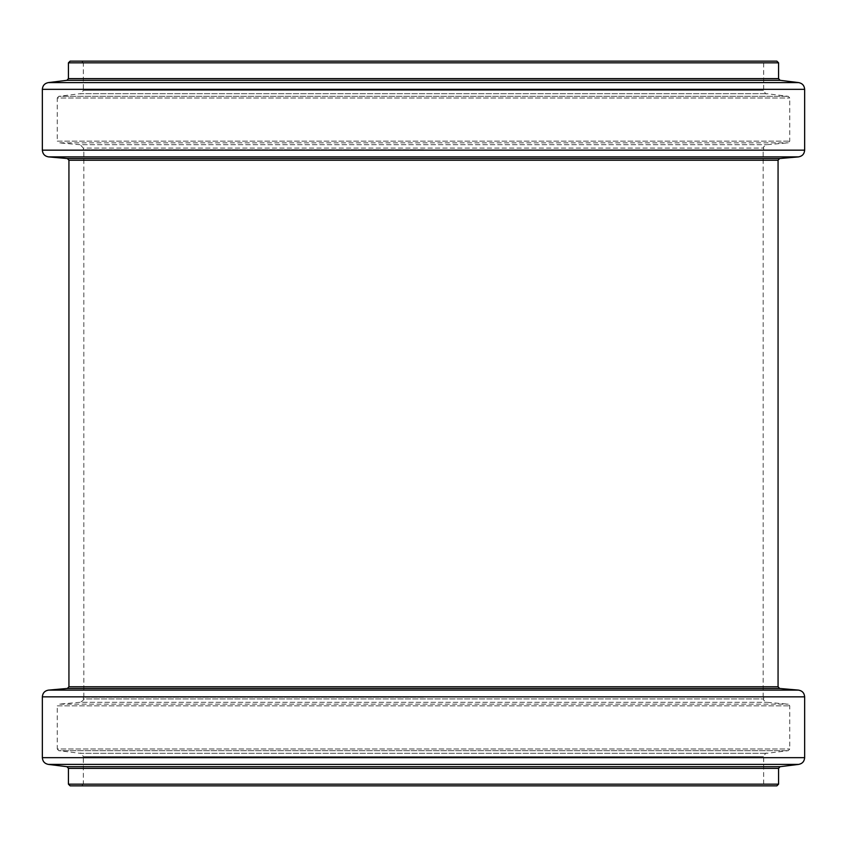 <?xml version="1.0" encoding="UTF-8"?>
<svg xmlns="http://www.w3.org/2000/svg" width="847" height="847" viewBox="0 0 847 847"><rect width="100%" height="100%" fill="white"/><g stroke="black" fill="none" stroke-linecap="round" stroke-linejoin="round"><path stroke-width="0.64" stroke-dasharray="4.24 3.18" d="M423.5 149.781L83.324 149.781L423.5 149.781M763.676 149.781L763.676 148.087C762.872 147.389 763.899 146.266 766.768 144.71L788.208 142.836L789.753 141.153L789.753 98.019L788.261 96.336L766.651 93.678C766.122 94.536 765.127 93.414 763.676 90.322L763.676 62.837L765.37 61.143L81.63 61.143L83.324 62.837L763.676 62.837L83.324 62.837L83.324 90.322L763.676 90.322L83.324 90.322C81.873 93.414 80.878 94.536 80.349 93.678L766.651 93.678L80.349 93.678L58.739 96.336L788.261 96.336L58.739 96.336L57.247 98.019L789.753 98.019L57.247 98.019L57.247 141.153L789.753 141.153L57.247 141.153L58.792 142.836L788.208 142.836L58.792 142.836L80.232 144.71L766.768 144.71L80.232 144.71L83.324 148.087L763.676 148.087L83.324 148.087L83.324 149.781M776.879 61.143L70.121 61.143M423.5 697.219L83.324 697.219L423.5 697.219M763.676 697.219L763.676 698.913C762.84 699.558 763.878 700.681 766.768 702.29L788.208 704.164L789.753 705.847L789.753 748.981L788.261 750.664L766.651 753.322C766.122 752.464 765.127 753.586 763.676 756.678L763.676 784.163L765.37 785.857L81.63 785.857L83.324 784.163L763.676 784.163L83.324 784.163L83.324 756.678L763.676 756.678L83.324 756.678C81.873 753.586 80.878 752.464 80.349 753.322L766.651 753.322L80.349 753.322L58.739 750.664L788.261 750.664L58.739 750.664L57.247 748.981L789.753 748.981L57.247 748.981L57.247 705.847L789.753 705.847L57.247 705.847L58.792 704.164L788.208 704.164L58.792 704.164L80.232 702.29L766.768 702.29L80.232 702.29C83.122 700.691 84.149 699.569 83.324 698.913L763.676 698.913L83.324 698.913L83.324 697.219M776.879 785.857L70.121 785.857M778.573 62.837L68.427 62.837M778.573 78.633L68.427 78.633M780.066 80.317L66.934 80.317M798.7 82.604L48.3 82.604M804.65 89.327L42.35 89.327M804.65 150.152L42.35 150.152M798.467 156.896L48.533 156.896M779.611 158.548L67.389 158.548M778.065 160.231L68.935 160.231M778.573 784.163L68.427 784.163M778.573 768.367L68.427 768.367M780.066 766.683L66.934 766.683M798.7 764.396L48.3 764.396M804.65 757.673L42.35 757.673M804.65 696.848L42.35 696.848M798.467 690.104L48.533 690.104M779.611 688.452L67.389 688.452M778.065 686.769L68.935 686.769M763.168 697.219L763.168 149.781M83.832 697.219L83.832 149.781"/><path stroke-width="1.27" d="M81.63 61.143L765.37 61.143M423.5 61.143L776.879 61.143L778.573 62.837L68.427 62.837L70.121 61.143L423.5 61.143M81.63 785.857L765.37 785.857M778.573 784.163L68.427 784.163L70.121 785.857L776.879 785.857L778.573 784.163L778.573 768.367L780.066 766.683L798.7 764.396C802.374 763.645 804.354 761.4 804.65 757.673L804.65 696.848C804.322 693.005 802.268 690.76 798.467 690.104L48.533 690.104C44.732 690.76 42.678 693.005 42.35 696.848L804.65 696.848M68.427 62.837L68.427 78.633L778.573 78.633L778.573 62.837M68.427 78.633L66.934 80.317L780.066 80.317L798.7 82.604C802.374 83.355 804.354 85.6 804.65 89.327L42.35 89.327C42.646 85.6 44.626 83.355 48.3 82.604L798.7 82.604M42.35 89.327L42.35 150.152L804.65 150.152L804.65 89.327M42.35 150.152C42.678 153.995 44.732 156.24 48.533 156.896L798.467 156.896C802.268 156.24 804.322 153.995 804.65 150.152M48.533 156.896L67.389 158.548L779.611 158.548L798.467 156.896M67.389 158.548L68.935 160.231L778.065 160.231L779.611 158.548M68.427 784.163L68.427 768.367L778.573 768.367M68.427 768.367L66.934 766.683L780.066 766.683M66.934 766.683L48.3 764.396L798.7 764.396M48.3 764.396C44.626 763.645 42.646 761.4 42.35 757.673L804.65 757.673M48.533 690.104L67.389 688.452L779.611 688.452L798.467 690.104M67.389 688.452L68.935 686.769L778.065 686.769L778.065 160.231M778.573 78.633L780.066 80.317M66.934 80.317L48.3 82.604M42.35 757.673L42.35 696.848M779.611 688.452L778.065 686.769M68.935 686.769L68.935 160.231"/></g></svg>

